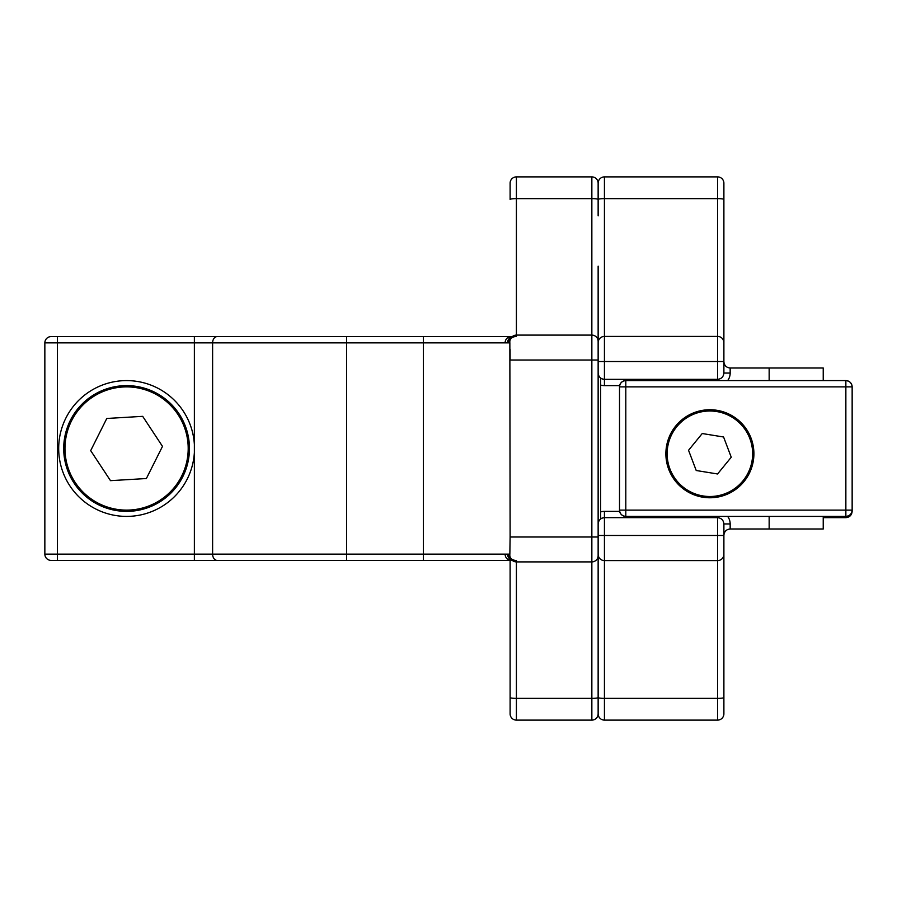 <?xml version="1.0" encoding="UTF-8"?>
<svg xmlns="http://www.w3.org/2000/svg" width="897" height="897" viewBox="0 0 897 897"><rect width="100%" height="100%" fill="white"/><g stroke="black" fill="none" stroke-linecap="round" stroke-linejoin="round"><path stroke-width="1.35" d="M598.142 683.021L598.142 536.989L591.852 536.989L591.852 360.011L598.142 360.011L598.142 341.331L598.142 554.312A6.29 6.279 0 0 0 604.432 560.591L604.432 698.382L717.6 698.382A6.29 0.852 0 0 0 723.89 697.53L723.89 713.833A6.29 6.29 0 0 1 717.6 720.112L717.6 517.659C721.39 518.062 723.487 520.159 723.89 523.949L723.89 713.833A6.29 6.29 0 0 1 717.6 720.112L604.432 720.112A6.29 6.29 0 0 1 598.142 713.833L598.142 628.943M604.163 517.67A6.29 6.29 0 0 0 600.654 518.915L600.654 378.086A6.29 6.29 0 0 0 604.163 379.33M723.89 535.262C724.283 531.473 726.379 529.376 730.169 528.983L823.233 528.983L823.233 516.403M598.142 554.312L598.142 523.949C598.534 520.159 600.631 518.062 604.432 517.659L604.432 511.368L619.648 511.368M823.233 380.597L823.233 368.017L769.155 368.017L769.155 380.597M769.155 516.403L769.155 528.983M769.155 368.017L730.169 368.017L730.169 373.051L723.89 373.051C723.487 376.841 721.39 378.938 717.6 379.341L604.432 379.341L604.432 385.632A12.569 12.569 0 0 1 600.654 385.048M723.89 361.738C724.283 365.528 726.379 367.624 730.169 368.017M717.6 380.597L717.6 361.525L723.89 361.525L723.89 199.47L723.89 373.051M723.89 183.167L723.89 199.47A6.29 0.852 0 0 0 717.6 198.618L717.6 176.888A6.29 6.29 0 0 1 723.89 183.167A6.29 6.29 0 0 0 717.6 176.888L604.432 176.888A6.29 6.29 0 0 0 598.142 183.167L598.142 199.47L598.142 183.167A6.29 6.29 0 0 0 591.852 176.888A6.29 6.29 0 0 1 598.142 183.167M598.142 361.525L598.142 373.051C598.534 376.841 600.631 378.938 604.432 379.341L604.432 361.525L598.142 361.525L598.142 266.162M723.89 241.013L723.89 292.568M723.89 604.432L723.89 707.542M717.6 516.403L717.6 517.659L604.432 517.659L604.432 560.591L717.6 560.591A6.29 6.279 -0 0 0 723.89 554.312M845.86 517.659C849.65 517.266 851.746 515.17 852.15 511.368L852.15 510.113C851.746 513.903 849.65 515.999 845.86 516.403L625.803 516.403A6.29 6.29 0 0 1 619.513 510.113L619.513 386.887L625.803 386.887L625.803 516.403C622.013 515.999 619.917 513.903 619.513 510.113L845.86 510.113L845.86 516.403A6.29 6.29 0 0 0 852.15 510.113A6.29 6.29 0 0 1 845.86 516.403L845.86 517.659L823.233 517.659M835.802 516.403L835.802 517.659M845.86 380.597L845.86 386.887L625.803 386.887L625.803 380.597C622.013 381.001 619.917 383.097 619.513 386.887A6.29 6.29 0 0 1 625.803 380.597L845.86 380.597C849.65 381.001 851.746 383.097 852.15 386.887L852.15 510.113L845.86 510.113L845.86 386.887L852.15 386.887A6.29 6.29 0 0 0 845.86 380.597A6.29 6.29 0 0 1 852.15 386.887M682.056 487.845A44.009 44.009 0 0 1 675.8 425.918A44.009 44.009 0 0 1 737.726 419.661A44.009 44.009 0 0 1 743.983 481.588A44.009 44.009 0 0 1 682.056 487.845A44.009 44.009 0 0 0 743.983 481.588A44.009 44.009 0 0 0 737.726 419.661M696.218 470.51L717.566 473.975L731.246 457.223L723.576 436.996L702.228 433.531L688.548 450.283L696.218 470.51M189.345 444.766A62.868 62.868 0 0 1 130.312 511.268A62.868 62.868 0 0 1 63.822 452.234A62.868 62.868 0 0 1 122.855 385.732A62.868 62.868 0 0 1 189.345 444.766A62.868 62.868 0 0 0 122.855 385.732A62.868 62.868 0 0 0 63.822 452.234M162.492 446.37L142.69 416.343L106.788 418.473L90.687 450.63L110.488 480.657L146.379 478.527L162.492 446.37M423.35 560.412L423.35 554.133L505.112 554.133A6.29 5.92 -90 0 0 511.043 560.412L51.14 560.412A6.29 6.29 0 0 1 44.85 554.133A6.29 6.29 0 0 0 51.14 560.412A6.29 6.29 0 0 1 44.85 554.133L44.85 342.867A6.29 6.29 0 0 1 51.14 336.588L511.043 336.588A6.29 5.92 -90 0 0 505.112 342.867L423.35 342.867L423.35 336.588M514.923 560.412L516.403 560.412L516.403 561.903A6.29 6.234 180 0 1 512.333 560.412L514.923 560.412A6.29 6.189 -90 0 1 508.745 554.133L509.855 554.133C509.485 557.609 511.212 559.706 515.013 560.412L512.299 559.672M505.112 554.133L508.745 554.133M511.514 337.956L512.299 337.328M514.923 336.588L515.013 336.588C511.212 337.294 509.485 339.391 509.855 342.867L508.745 342.867A6.29 6.189 -90 0 1 514.923 336.588L511.043 336.588M508.745 342.867L505.112 342.867M516.403 176.888L516.403 198.618A6.29 0.852 180 0 0 510.113 199.47L510.113 183.167A6.29 6.29 0 0 1 516.403 176.888L591.852 176.888L591.852 198.618L516.403 198.618L516.403 336.588L515.013 336.588M510.113 560.412L510.113 697.53L510.113 560.412M510.113 713.833L510.113 697.53A6.29 0.852 180 0 0 516.403 698.382L516.403 720.112A6.29 6.29 0 0 1 510.113 713.833A6.29 6.29 0 0 0 516.403 720.112L591.852 720.112L516.403 720.112M591.852 720.112A6.29 6.29 0 0 0 598.142 713.833A6.29 6.29 0 0 0 604.432 720.112L604.432 698.382A6.29 0.852 180 0 1 598.142 697.53L598.142 713.833A6.29 6.29 0 0 1 591.852 720.112L591.852 536.989L510.113 536.989L509.855 342.867M598.142 215.863L598.142 199.47A6.29 0.852 180 0 0 591.852 198.618L591.852 335.097A6.29 6.234 180 0 1 598.142 341.331M509.855 554.133L510.113 536.989M510.09 349.393L510.113 360.011L591.852 360.011L591.852 335.097L516.403 335.097A6.29 6.234 180 0 0 512.333 336.588A6.29 6.111 -94.5 0 0 507.624 342.71M126.589 380.597A67.903 67.903 0 0 0 58.686 448.5A67.903 67.903 0 0 0 126.589 516.403A67.903 67.903 0 0 0 194.369 452.525L194.369 444.475A67.903 67.903 0 0 0 126.589 380.597M190.59 336.588L51.14 336.588A6.29 6.29 0 0 0 44.85 342.867L57.419 342.867L57.419 336.588M44.85 554.133L57.419 554.133L57.419 560.412L51.14 560.412M217.164 336.588A6.29 4.563 -90 0 0 212.611 342.867L346.646 342.867L346.646 560.412L194.369 560.412L194.369 554.133L423.35 554.133L423.35 342.867L346.646 342.867L346.646 336.588M598.142 535.475L723.89 535.475M723.89 523.949L730.169 523.949A12.569 12.569 0 0 0 727.658 516.403A12.569 12.569 0 0 1 730.169 523.949L730.169 528.983M600.654 511.952A12.569 12.569 0 0 1 604.432 511.368M727.658 380.597A12.569 12.569 0 0 0 730.169 373.051M619.648 385.632L604.432 385.632M723.89 342.688A6.29 6.279 180 0 0 717.6 336.409L717.6 198.618L604.432 198.618A6.29 0.852 180 0 0 598.142 199.47M717.6 361.525L717.6 336.409L604.432 336.409L604.432 361.525L717.6 361.525M604.432 176.888L604.432 336.409A6.29 6.279 180 0 0 598.142 342.688M736.93 420.637A42.753 42.753 0 0 0 676.775 426.714A42.753 42.753 0 0 0 682.852 486.869A42.753 42.753 0 0 0 743.008 480.792A42.753 42.753 0 0 0 736.93 420.637M65.077 452.155A61.613 61.613 0 0 0 130.244 510.012A61.613 61.613 0 0 0 188.09 444.845A61.613 61.613 0 0 0 122.934 386.988A61.613 61.613 0 0 0 65.077 452.155M217.164 560.412A6.29 4.563 -90 0 1 212.611 554.133L212.611 342.867L57.419 342.867L57.419 554.133L194.369 554.133L194.369 452.525M512.333 560.412A6.29 6.111 -85.5 0 1 507.624 554.29M194.369 444.475L194.369 336.588M598.142 555.669A6.29 6.234 180 0 1 591.852 561.903L516.403 561.903L516.403 698.382L591.852 698.382A6.29 0.852 180 0 0 598.142 697.53"/></g></svg>
